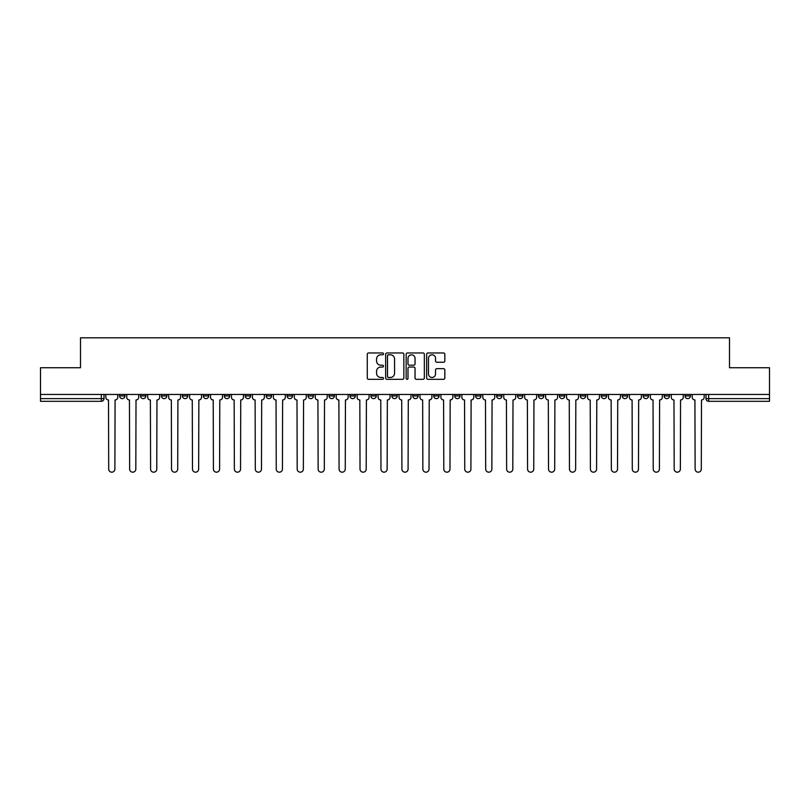 <?xml version="1.0" encoding="UTF-8"?>
<svg xmlns="http://www.w3.org/2000/svg" width="810" height="810" viewBox="0 0 810 810"><rect width="100%" height="100%" fill="white"/><g stroke="black" fill="none" stroke-linecap="round" stroke-linejoin="round"><path stroke-width="1.21" d="M383.525 353.879A0.921 0.921 0 0 0 382.593 352.957L368.601 352.957A1.316 1.316 0 0 0 367.274 354.274L367.274 377.997A1.316 1.316 0 0 0 368.601 379.313L382.593 379.313A0.921 0.921 0 0 0 383.525 378.392A0.921 0.921 0 0 0 382.593 377.47L380.781 377.47A4.212 4.212 0 0 1 376.569 373.248L376.569 371.274A4.212 4.212 0 0 1 380.781 367.051L382.593 367.051A0.921 0.921 0 0 0 383.525 366.13A0.921 0.921 0 0 0 382.593 365.209L380.781 365.209A4.212 4.212 0 0 1 376.569 360.997L376.569 359.022A4.212 4.212 0 0 1 380.781 354.8L382.593 354.8A0.921 0.921 0 0 0 383.525 353.879M685.058 394.46L685.058 395.938L690.424 395.938A2.683 2.683 0 0 1 687.741 398.621A2.683 2.683 0 0 1 685.058 395.938L685.058 394.46M664.109 394.46L664.109 395.938L669.485 395.938A2.683 2.683 0 0 1 666.792 398.621A2.683 2.683 0 0 1 664.109 395.938L664.109 394.46M538.447 394.46L538.447 395.938L543.814 395.938A2.683 2.683 0 0 1 541.131 398.621A2.683 2.683 0 0 1 538.447 395.938L538.447 394.46M517.509 394.46L517.509 395.938L522.875 395.938A2.683 2.683 0 0 1 520.192 398.621A2.683 2.683 0 0 1 517.509 395.938L517.509 394.46M496.56 394.46L496.56 395.938L501.927 395.938A2.683 2.683 0 0 1 499.243 398.621A2.683 2.683 0 0 1 496.56 395.938L496.56 394.46M454.673 394.46L454.673 395.938L460.039 395.938A2.683 2.683 0 0 1 457.356 398.621A2.683 2.683 0 0 1 454.673 395.938L454.673 394.46M412.786 395.938L412.786 394.46L412.786 395.938A2.683 2.683 0 0 0 415.469 398.621A2.683 2.683 0 0 1 412.786 395.938L418.152 395.938A2.683 2.683 0 0 1 415.469 398.621A2.683 2.683 0 0 0 418.152 395.938L418.152 394.46L418.152 395.938M391.848 395.938L391.848 394.46L391.848 395.938A2.683 2.683 0 0 0 394.531 398.621A2.683 2.683 0 0 1 391.848 395.938L397.214 395.938A2.683 2.683 0 0 1 394.531 398.621M370.899 395.938L370.899 394.46L370.899 395.938A2.683 2.683 0 0 0 373.582 398.621A2.683 2.683 0 0 1 370.899 395.938L376.265 395.938A2.683 2.683 0 0 1 373.582 398.621A2.683 2.683 0 0 0 376.265 395.938L376.265 394.46L376.265 395.938M349.96 394.46L349.96 395.938L355.327 395.938A2.683 2.683 0 0 1 352.644 398.621A2.683 2.683 0 0 1 349.96 395.938L349.96 394.46M329.012 394.46L329.012 395.938L334.378 395.938A2.683 2.683 0 0 1 331.695 398.621A2.683 2.683 0 0 1 329.012 395.938L329.012 394.46M308.073 394.46L308.073 395.938L313.44 395.938A2.683 2.683 0 0 1 310.757 398.621A2.683 2.683 0 0 1 308.073 395.938L308.073 394.46M287.125 395.938L287.125 394.46L287.125 395.938A2.683 2.683 0 0 0 289.808 398.621A2.683 2.683 0 0 1 287.125 395.938L292.491 395.938A2.683 2.683 0 0 1 289.808 398.621M245.238 395.938L245.238 394.46L245.238 395.938A2.683 2.683 0 0 0 247.921 398.621A2.683 2.683 0 0 1 245.238 395.938L250.604 395.938A2.683 2.683 0 0 1 247.921 398.621A2.683 2.683 0 0 0 250.604 395.938L250.604 394.46L250.604 395.938M224.289 395.938L224.289 394.46L224.289 395.938A2.683 2.683 0 0 0 226.982 398.621A2.683 2.683 0 0 1 224.289 395.938L229.665 395.938A2.683 2.683 0 0 1 226.982 398.621A2.683 2.683 0 0 0 229.665 395.938L229.665 394.46L229.665 395.938M203.35 395.938L203.35 394.46L203.35 395.938A2.683 2.683 0 0 0 206.034 398.621A2.683 2.683 0 0 1 203.35 395.938L208.717 395.938A2.683 2.683 0 0 1 206.034 398.621A2.683 2.683 0 0 0 208.717 395.938L208.717 394.46L208.717 395.938M182.402 395.938L182.402 394.46L182.402 395.938A2.683 2.683 0 0 0 185.095 398.621A2.683 2.683 0 0 1 182.402 395.938L187.778 395.938A2.683 2.683 0 0 1 185.095 398.621M161.463 395.938L161.463 394.46L161.463 395.938A2.683 2.683 0 0 0 164.147 398.621A2.683 2.683 0 0 1 161.463 395.938L166.83 395.938A2.683 2.683 0 0 1 164.147 398.621A2.683 2.683 0 0 0 166.83 395.938L166.83 394.46L166.83 395.938M140.515 395.938L140.515 394.46L140.515 395.938A2.683 2.683 0 0 0 143.208 398.621A2.683 2.683 0 0 1 140.515 395.938L145.891 395.938A2.683 2.683 0 0 1 143.208 398.621A2.683 2.683 0 0 0 145.891 395.938L145.891 394.46L145.891 395.938M443.515 362.242A1.316 1.316 0 0 0 444.832 360.926L444.832 354.274A1.316 1.316 0 0 0 443.515 352.957L427.964 352.957A1.316 1.316 0 0 0 426.647 354.274L426.647 377.997A1.316 1.316 0 0 0 427.964 379.313L443.515 379.313A1.316 1.316 0 0 0 444.832 377.997L444.832 369.957A1.316 1.316 0 0 0 443.515 368.641L436.853 368.641A1.316 1.316 0 0 0 435.537 369.957L435.537 373.936A3.523 3.523 0 0 1 432.013 377.47A3.523 3.523 0 0 1 428.49 373.936L428.49 358.324A3.523 3.523 0 0 1 432.013 354.8A3.523 3.523 0 0 1 435.537 358.324L435.537 360.926A1.316 1.316 0 0 0 436.853 362.242L443.515 362.242M40.5 394.46L40.5 367.74L80.504 367.74L80.504 337.81L729.496 337.81L729.496 367.74L769.5 367.74L769.5 394.46L40.5 394.46L40.5 398.621L104.004 398.621L104.004 394.46L104.004 398.621A2.683 2.683 0 0 1 101.321 401.304L40.5 401.304L40.5 398.621M403.846 354.274A1.316 1.316 0 0 0 402.529 352.957L386.977 352.957A1.316 1.316 0 0 0 385.661 354.274L385.661 377.997A1.316 1.316 0 0 0 386.977 379.313L402.529 379.313A1.316 1.316 0 0 0 403.846 377.997L403.846 354.274M407.47 352.957L423.022 352.957A1.316 1.316 0 0 1 424.339 354.274L424.339 377.997A1.316 1.316 0 0 1 423.022 379.313L416.37 379.313A1.316 1.316 0 0 1 415.044 377.997L415.044 368.378A1.316 1.316 0 0 0 413.728 367.051L409.313 367.051A1.316 1.316 0 0 0 407.997 368.378L407.997 378.392A0.921 0.921 0 0 1 407.076 379.313A0.921 0.921 0 0 1 406.154 378.392L406.154 354.274A1.316 1.316 0 0 1 407.47 352.957M705.996 394.46L705.996 398.621L769.5 398.621L769.5 401.304L708.679 401.304A2.683 2.683 0 0 1 705.996 398.621L705.996 394.46M769.5 394.46L769.5 398.621M690.424 394.46L690.424 395.938M669.485 394.46L669.485 395.938L669.485 394.46M648.537 394.46L648.537 395.938A2.683 2.683 0 0 1 645.853 398.621A2.683 2.683 0 0 1 643.17 395.938L648.537 395.938M643.17 394.46L643.17 395.938M627.598 394.46L627.598 395.938A2.683 2.683 0 0 1 624.905 398.621A2.683 2.683 0 0 1 622.222 395.938L627.598 395.938M622.222 394.46L622.222 395.938M606.649 394.46L606.649 395.938A2.683 2.683 0 0 1 603.966 398.621A2.683 2.683 0 0 1 601.283 395.938L606.649 395.938M601.283 394.46L601.283 395.938M585.711 394.46L585.711 395.938A2.683 2.683 0 0 1 583.018 398.621A2.683 2.683 0 0 1 580.335 395.938L585.711 395.938M580.335 394.46L580.335 395.938M564.762 394.46L564.762 395.938A2.683 2.683 0 0 1 562.079 398.621A2.683 2.683 0 0 1 559.396 395.938L564.762 395.938M559.396 394.46L559.396 395.938M543.814 394.46L543.814 395.938A2.683 2.683 0 0 1 541.131 398.621M522.875 394.46L522.875 395.938M501.927 395.938L501.927 394.46L501.927 395.938A2.683 2.683 0 0 1 499.243 398.621M480.988 394.46L480.988 395.938A2.683 2.683 0 0 1 478.305 398.621A2.683 2.683 0 0 1 475.622 395.938A2.683 2.683 0 0 0 478.305 398.621A2.683 2.683 0 0 0 480.988 395.938L475.622 395.938L475.622 394.46M460.039 395.938L460.039 394.46L460.039 395.938A2.683 2.683 0 0 1 457.356 398.621M439.101 394.46L439.101 395.938A2.683 2.683 0 0 1 436.418 398.621A2.683 2.683 0 0 1 433.735 395.938A2.683 2.683 0 0 0 436.418 398.621M433.735 394.46L433.735 395.938L439.101 395.938M397.214 394.46L397.214 395.938L397.214 394.46M355.327 395.938L355.327 394.46L355.327 395.938A2.683 2.683 0 0 1 352.644 398.621M334.378 395.938L334.378 394.46L334.378 395.938A2.683 2.683 0 0 1 331.695 398.621M313.44 395.938L313.44 394.46L313.44 395.938A2.683 2.683 0 0 1 310.757 398.621M292.491 394.46L292.491 395.938L292.491 394.46M271.552 395.938L271.552 394.46L271.552 395.938A2.683 2.683 0 0 1 268.869 398.621A2.683 2.683 0 0 1 266.186 395.938L271.552 395.938A2.683 2.683 0 0 1 268.869 398.621M266.186 394.46L266.186 395.938M187.778 394.46L187.778 395.938L187.778 394.46M124.942 394.46L124.942 395.938A2.683 2.683 0 0 1 122.259 398.621A2.683 2.683 0 0 1 119.576 395.938A2.683 2.683 0 0 0 122.259 398.621A2.683 2.683 0 0 0 124.942 395.938L124.942 394.46M119.576 394.46L119.576 395.938L124.942 395.938M101.321 394.46L101.321 401.304A2.683 2.683 0 0 0 104.004 398.621M388.425 354.8A0.921 0.921 0 0 0 387.504 355.722L387.504 376.549A0.921 0.921 0 0 0 388.425 377.47L390.339 377.47A4.212 4.212 0 0 0 394.561 373.248L394.561 359.022A4.212 4.212 0 0 0 390.339 354.8L388.425 354.8M415.044 358.395A3.523 3.523 0 0 0 411.52 354.871A3.523 3.523 0 0 0 407.997 358.395L407.997 363.892A1.316 1.316 0 0 0 409.313 365.209L413.728 365.209A1.316 1.316 0 0 0 415.044 363.892L415.044 358.395M105.816 394.46L105.816 397.285A2.683 2.683 0 0 0 108.499 399.968L108.702 469.101A3.088 3.088 0 0 0 111.79 472.19A3.088 3.088 0 0 0 114.878 469.101L115.081 399.968A2.683 2.683 0 0 0 117.764 397.285L117.764 394.46M126.755 394.46L126.755 397.285A2.683 2.683 0 0 0 129.448 399.968L129.64 469.101A3.088 3.088 0 0 0 132.729 472.19A3.088 3.088 0 0 0 135.817 469.101L136.019 399.968A2.683 2.683 0 0 0 138.702 397.285L138.702 394.46M147.703 394.46L147.703 397.285A2.683 2.683 0 0 0 150.387 399.968L150.589 469.101A3.088 3.088 0 0 0 153.677 472.19A3.088 3.088 0 0 0 156.765 469.101L156.968 399.968A2.683 2.683 0 0 0 159.651 397.285L159.651 394.46M168.642 394.46L168.642 397.285A2.683 2.683 0 0 0 171.335 399.968L171.528 469.101A3.088 3.088 0 0 0 174.616 472.19A3.088 3.088 0 0 0 177.704 469.101L177.906 399.968A2.683 2.683 0 0 0 180.59 397.285L180.59 394.46M189.591 394.46L189.591 397.285A2.683 2.683 0 0 0 192.274 399.968L192.476 469.101A3.088 3.088 0 0 0 195.564 472.19A3.088 3.088 0 0 0 198.652 469.101L198.855 399.968A2.683 2.683 0 0 0 201.538 397.285L201.538 394.46M210.529 394.46L210.529 397.285A2.683 2.683 0 0 0 213.222 399.968L213.415 469.101A3.088 3.088 0 0 0 216.503 472.19A3.088 3.088 0 0 0 219.591 469.101L219.793 399.968A2.683 2.683 0 0 0 222.477 397.285L222.477 394.46M231.478 394.46L231.478 397.285A2.683 2.683 0 0 0 234.161 399.968L234.363 469.101A3.088 3.088 0 0 0 237.452 472.19A3.088 3.088 0 0 0 240.54 469.101L240.742 399.968A2.683 2.683 0 0 0 243.425 397.285L243.425 394.46M252.416 394.46L252.416 397.285A2.683 2.683 0 0 0 255.109 399.968L255.302 469.101A3.088 3.088 0 0 0 258.39 472.19A3.088 3.088 0 0 0 261.478 469.101L261.681 399.968A2.683 2.683 0 0 0 264.364 397.285L264.364 394.46M273.365 394.46L273.365 397.285A2.683 2.683 0 0 0 276.048 399.968L276.25 469.101A3.088 3.088 0 0 0 279.339 472.19A3.088 3.088 0 0 0 282.427 469.101L282.629 399.968A2.683 2.683 0 0 0 285.312 397.285L285.312 394.46M294.303 394.46L294.303 397.285A2.683 2.683 0 0 0 296.997 399.968L297.189 469.101A3.088 3.088 0 0 0 300.277 472.19A3.088 3.088 0 0 0 303.365 469.101L303.568 399.968A2.683 2.683 0 0 0 306.261 397.285L306.261 394.46M315.252 394.46L315.252 397.285A2.683 2.683 0 0 0 317.935 399.968L318.138 469.101A3.088 3.088 0 0 0 321.226 472.19A3.088 3.088 0 0 0 324.314 469.101L324.516 399.968A2.683 2.683 0 0 0 327.2 397.285L327.2 394.46M336.19 394.46L336.19 397.285A2.683 2.683 0 0 0 338.884 399.968L339.086 469.101A3.088 3.088 0 0 0 342.164 472.19A3.088 3.088 0 0 0 345.252 469.101L345.455 399.968A2.683 2.683 0 0 0 348.148 397.285L348.148 394.46M357.139 394.46L357.139 397.285A2.683 2.683 0 0 0 359.822 399.968L360.025 469.101A3.088 3.088 0 0 0 363.113 472.19A3.088 3.088 0 0 0 366.201 469.101L366.403 399.968A2.683 2.683 0 0 0 369.087 397.285L369.087 394.46M378.078 394.46L378.078 397.285A2.683 2.683 0 0 0 380.771 399.968L380.973 469.101A3.088 3.088 0 0 0 384.051 472.19A3.088 3.088 0 0 0 387.139 469.101L387.342 399.968A2.683 2.683 0 0 0 390.035 397.285L390.035 394.46M399.026 394.46L399.026 397.285A2.683 2.683 0 0 0 401.709 399.968L401.912 469.101A3.088 3.088 0 0 0 405 472.19A3.088 3.088 0 0 0 408.088 469.101L408.291 399.968A2.683 2.683 0 0 0 410.974 397.285L410.974 394.46M419.965 394.46L419.965 397.285A2.683 2.683 0 0 0 422.658 399.968L422.86 469.101A3.088 3.088 0 0 0 425.949 472.19A3.088 3.088 0 0 0 429.027 469.101L429.229 399.968A2.683 2.683 0 0 0 431.922 397.285L431.922 394.46M440.913 394.46L440.913 397.285A2.683 2.683 0 0 0 443.596 399.968L443.799 469.101A3.088 3.088 0 0 0 446.887 472.19A3.088 3.088 0 0 0 449.975 469.101L450.178 399.968A2.683 2.683 0 0 0 452.861 397.285L452.861 394.46M461.852 394.46L461.852 397.285A2.683 2.683 0 0 0 464.545 399.968L464.748 469.101A3.088 3.088 0 0 0 467.836 472.19A3.088 3.088 0 0 0 470.914 469.101L471.116 399.968A2.683 2.683 0 0 0 473.809 397.285L473.809 394.46M482.8 394.46L482.8 397.285A2.683 2.683 0 0 0 485.484 399.968L485.686 469.101A3.088 3.088 0 0 0 488.774 472.19A3.088 3.088 0 0 0 491.862 469.101L492.065 399.968A2.683 2.683 0 0 0 494.748 397.285L494.748 394.46M503.739 394.46L503.739 397.285A2.683 2.683 0 0 0 506.432 399.968L506.635 469.101A3.088 3.088 0 0 0 509.723 472.19A3.088 3.088 0 0 0 512.811 469.101L513.003 399.968A2.683 2.683 0 0 0 515.697 397.285L515.697 394.46M524.688 394.46L524.688 397.285A2.683 2.683 0 0 0 527.371 399.968L527.573 469.101A3.088 3.088 0 0 0 530.661 472.19A3.088 3.088 0 0 0 533.749 469.101L533.952 399.968A2.683 2.683 0 0 0 536.635 397.285L536.635 394.46M545.636 394.46L545.636 397.285A2.683 2.683 0 0 0 548.319 399.968L548.522 469.101A3.088 3.088 0 0 0 551.61 472.19A3.088 3.088 0 0 0 554.698 469.101L554.89 399.968A2.683 2.683 0 0 0 557.584 397.285L557.584 394.46M566.575 394.46L566.575 397.285A2.683 2.683 0 0 0 569.258 399.968L569.46 469.101A3.088 3.088 0 0 0 572.548 472.19A3.088 3.088 0 0 0 575.637 469.101L575.839 399.968A2.683 2.683 0 0 0 578.522 397.285L578.522 394.46M587.523 394.46L587.523 397.285A2.683 2.683 0 0 0 590.206 399.968L590.409 469.101A3.088 3.088 0 0 0 593.497 472.19A3.088 3.088 0 0 0 596.585 469.101L596.778 399.968A2.683 2.683 0 0 0 599.471 397.285L599.471 394.46M608.462 394.46L608.462 397.285A2.683 2.683 0 0 0 611.145 399.968L611.347 469.101A3.088 3.088 0 0 0 614.436 472.19A3.088 3.088 0 0 0 617.524 469.101L617.726 399.968A2.683 2.683 0 0 0 620.409 397.285L620.409 394.46M629.41 394.46L629.41 397.285A2.683 2.683 0 0 0 632.094 399.968L632.296 469.101A3.088 3.088 0 0 0 635.384 472.19A3.088 3.088 0 0 0 638.472 469.101L638.665 399.968A2.683 2.683 0 0 0 641.358 397.285L641.358 394.46M650.349 394.46L650.349 397.285A2.683 2.683 0 0 0 653.032 399.968L653.235 469.101A3.088 3.088 0 0 0 656.323 472.19A3.088 3.088 0 0 0 659.411 469.101L659.613 399.968A2.683 2.683 0 0 0 662.296 397.285L662.296 394.46M671.298 394.46L671.298 397.285A2.683 2.683 0 0 0 673.981 399.968L674.183 469.101A3.088 3.088 0 0 0 677.271 472.19A3.088 3.088 0 0 0 680.36 469.101L680.552 399.968A2.683 2.683 0 0 0 683.245 397.285L683.245 394.46M692.236 394.46L692.236 397.285A2.683 2.683 0 0 0 694.919 399.968L695.122 469.101A3.088 3.088 0 0 0 698.21 472.19A3.088 3.088 0 0 0 701.298 469.101L701.5 399.968A2.683 2.683 0 0 0 704.184 397.285L704.184 394.46M708.679 394.46L708.679 401.304"/></g></svg>
